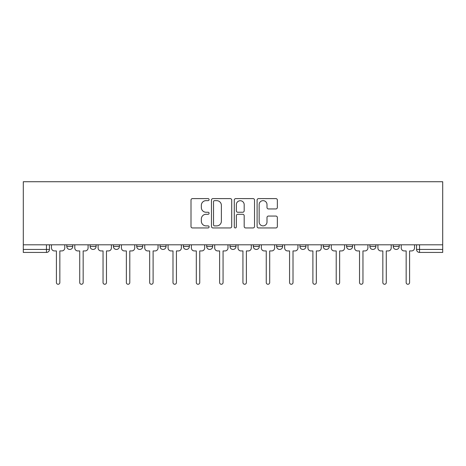 <?xml version="1.0" encoding="UTF-8"?>
<svg xmlns="http://www.w3.org/2000/svg" width="466" height="466" viewBox="0 0 466 466"><rect width="100%" height="100%" fill="white"/><g stroke="black" fill="none" stroke-linecap="round" stroke-linejoin="round"><path stroke-width="0.7" d="M209.088 199.629A1.025 1.025 0 0 0 208.057 198.598L192.47 198.598A1.468 1.468 0 0 0 191.002 200.065L191.002 226.476A1.468 1.468 0 0 0 192.47 227.944L208.057 227.944A1.025 1.025 0 0 0 209.088 226.913A1.025 1.025 0 0 0 208.057 225.888L206.042 225.888A4.695 4.695 0 0 1 201.347 221.193L201.347 218.991A4.695 4.695 0 0 1 206.042 214.296L208.057 214.296A1.025 1.025 0 0 0 209.088 213.271A1.025 1.025 0 0 0 208.057 212.246L206.042 212.246A4.695 4.695 0 0 1 201.347 207.551L201.347 205.349A4.695 4.695 0 0 1 206.042 200.654L208.057 200.654A1.025 1.025 0 0 0 209.088 199.629M323.276 244.807L323.276 246.45L329.258 246.45A2.988 2.988 0 0 1 326.264 249.444A2.988 2.988 0 0 1 323.276 246.45L323.276 244.807M253.329 244.807L253.329 246.45L259.306 246.45A2.988 2.988 0 0 1 256.317 249.444A2.988 2.988 0 0 1 253.329 246.45L253.329 244.807M206.694 244.807L206.694 246.45L212.671 246.45A2.988 2.988 0 0 1 209.683 249.444A2.988 2.988 0 0 1 206.694 246.45L206.694 244.807M183.377 244.807L183.377 246.45L189.353 246.45A2.988 2.988 0 0 1 186.365 249.444A2.988 2.988 0 0 1 183.377 246.45L183.377 244.807M136.742 244.807L136.742 246.45L142.724 246.45A2.988 2.988 0 0 1 139.736 249.444A2.988 2.988 0 0 1 136.742 246.45L136.742 244.807M275.878 208.943A1.468 1.468 0 0 0 277.346 207.475L277.346 200.065A1.468 1.468 0 0 0 275.878 198.598L258.566 198.598A1.468 1.468 0 0 0 257.098 200.065L257.098 226.476A1.468 1.468 0 0 0 258.566 227.944L275.878 227.944A1.468 1.468 0 0 0 277.346 226.476L277.346 217.523A1.468 1.468 0 0 0 275.878 216.061L268.468 216.061A1.468 1.468 0 0 0 267.001 217.523L267.001 221.962A3.926 3.926 0 0 1 263.074 225.888A3.926 3.926 0 0 1 259.148 221.962L259.148 204.58A3.926 3.926 0 0 1 263.074 200.654A3.926 3.926 0 0 1 267.001 204.58L267.001 207.475A1.468 1.468 0 0 0 268.468 208.943L275.878 208.943M442.7 244.807L23.3 244.807L23.3 181.734L442.7 181.734L442.7 252.432L419.534 252.432A2.988 2.988 0 0 1 416.546 249.444L442.7 249.444M231.719 200.065A1.468 1.468 0 0 0 230.251 198.598L212.939 198.598A1.468 1.468 0 0 0 211.471 200.065L211.471 226.476A1.468 1.468 0 0 0 212.939 227.944L230.251 227.944A1.468 1.468 0 0 0 231.719 226.476L231.719 200.065M235.749 198.598L253.061 198.598A1.468 1.468 0 0 1 254.529 200.065L254.529 226.476A1.468 1.468 0 0 1 253.061 227.944L245.652 227.944A1.468 1.468 0 0 1 244.184 226.476L244.184 215.764A1.468 1.468 0 0 0 242.722 214.296L237.806 214.296A1.468 1.468 0 0 0 236.338 215.764L236.338 226.913A1.025 1.025 0 0 1 235.313 227.944A1.025 1.025 0 0 1 234.281 226.913L234.281 200.065A1.468 1.468 0 0 1 235.749 198.598M416.546 244.807L416.546 249.444M49.454 244.807L49.454 249.444L49.454 244.807M46.466 244.807L46.466 252.432L23.3 252.432L23.3 249.444L49.454 249.444A2.988 2.988 0 0 1 46.466 252.432A2.988 2.988 0 0 0 49.454 249.444M23.3 244.807L23.3 249.444M399.205 244.807L399.205 246.45A2.988 2.988 0 0 1 396.217 249.444A2.988 2.988 0 0 1 393.228 246.45L399.205 246.45M393.228 244.807L393.228 246.45M375.887 244.807L375.887 246.45A2.988 2.988 0 0 1 372.899 249.444A2.988 2.988 0 0 1 369.911 246.45A2.988 2.988 0 0 0 372.899 249.444M369.911 244.807L369.911 246.45L375.887 246.45M352.57 244.807L352.57 246.45A2.988 2.988 0 0 1 349.582 249.444A2.988 2.988 0 0 1 346.593 246.45A2.988 2.988 0 0 0 349.582 249.444M346.593 244.807L346.593 246.45L352.57 246.45M329.258 244.807L329.258 246.45A2.988 2.988 0 0 1 326.264 249.444M305.941 244.807L305.941 246.45A2.988 2.988 0 0 1 302.952 249.444A2.988 2.988 0 0 1 299.958 246.45L305.941 246.45M299.958 244.807L299.958 246.45M282.623 244.807L282.623 246.45A2.988 2.988 0 0 1 279.635 249.444A2.988 2.988 0 0 1 276.647 246.45L282.623 246.45L282.623 244.807M276.647 244.807L276.647 246.45M259.306 244.807L259.306 246.45M235.988 244.807L235.988 246.45A2.988 2.988 0 0 1 233 249.444A2.988 2.988 0 0 1 230.012 246.45L235.988 246.45L235.988 244.807M230.012 244.807L230.012 246.45M212.671 244.807L212.671 246.45L212.671 244.807M189.353 246.45L189.353 244.807L189.353 246.45A2.988 2.988 0 0 1 186.365 249.444M166.042 244.807L166.042 246.45A2.988 2.988 0 0 1 163.048 249.444A2.988 2.988 0 0 1 160.059 246.45A2.988 2.988 0 0 0 163.048 249.444A2.988 2.988 0 0 0 166.042 246.45L166.042 244.807M160.059 244.807L160.059 246.45L166.042 246.45M142.724 244.807L142.724 246.45M119.407 244.807L119.407 246.45A2.988 2.988 0 0 1 116.418 249.444A2.988 2.988 0 0 1 113.43 246.45A2.988 2.988 0 0 0 116.418 249.444A2.988 2.988 0 0 0 119.407 246.45L113.43 246.45L113.43 244.807M90.113 244.807L90.113 246.45L96.089 246.45L96.089 244.807L96.089 246.45A2.988 2.988 0 0 1 93.101 249.444A2.988 2.988 0 0 1 90.113 246.45A2.988 2.988 0 0 0 93.101 249.444M66.795 244.807L66.795 246.45L72.772 246.45L72.772 244.807L72.772 246.45A2.988 2.988 0 0 1 69.784 249.444A2.988 2.988 0 0 1 66.795 246.45A2.988 2.988 0 0 0 69.784 249.444M214.552 200.654A1.025 1.025 0 0 0 213.527 201.679L213.527 224.862A1.025 1.025 0 0 0 214.552 225.888L216.678 225.888A4.695 4.695 0 0 0 221.373 221.193L221.373 205.349A4.695 4.695 0 0 0 216.678 200.654L214.552 200.654M244.184 204.65A3.926 3.926 0 0 0 240.264 200.73A3.926 3.926 0 0 0 236.338 204.65L236.338 210.778A1.468 1.468 0 0 0 237.806 212.246L242.722 212.246A1.468 1.468 0 0 0 244.184 210.778L244.184 204.65M51.476 247.947L51.476 244.807L51.476 247.947A2.988 2.988 0 0 0 54.464 250.935L56.409 250.935L56.409 282.547A1.718 1.718 0 0 0 58.128 284.266A1.718 1.718 0 0 0 59.846 282.547L59.846 250.935L61.786 250.935A2.988 2.988 0 0 0 64.774 247.947L64.774 244.807L64.774 247.947M54.464 250.935L56.409 250.935L56.409 282.547M59.846 282.547L59.846 250.935L61.786 250.935M74.793 247.947L74.793 244.807L74.793 247.947A2.988 2.988 0 0 0 77.781 250.935L79.721 250.935L79.721 282.547A1.718 1.718 0 0 0 81.439 284.266A1.718 1.718 0 0 0 83.164 282.547L83.164 250.935L85.103 250.935A2.988 2.988 0 0 0 88.091 247.947L88.091 244.807L88.091 247.947M98.105 247.947L98.105 244.807L98.105 247.947A2.988 2.988 0 0 0 101.099 250.935L103.038 250.935L103.038 282.547A1.718 1.718 0 0 0 104.757 284.266A1.718 1.718 0 0 0 106.475 282.547L106.475 250.935L108.421 250.935A2.988 2.988 0 0 0 111.409 247.947L111.409 244.807L111.409 247.947M77.781 250.935L79.721 250.935L79.721 282.547M83.164 282.547L83.164 250.935L85.103 250.935M101.099 250.935L103.038 250.935L103.038 282.547M106.475 282.547L106.475 250.935L108.421 250.935M121.422 247.947L121.422 244.807L121.422 247.947A2.988 2.988 0 0 0 124.416 250.935L126.356 250.935L126.356 282.547A1.718 1.718 0 0 0 128.074 284.266A1.718 1.718 0 0 0 129.793 282.547L129.793 250.935L131.738 250.935A2.988 2.988 0 0 0 134.726 247.947L134.726 244.807L134.726 247.947M144.74 247.947L144.74 244.807L144.74 247.947A2.988 2.988 0 0 0 147.728 250.935L149.673 250.935L149.673 282.547A1.718 1.718 0 0 0 151.392 284.266A1.718 1.718 0 0 0 153.11 282.547L153.11 250.935L155.056 250.935A2.988 2.988 0 0 0 158.044 247.947L158.044 244.807L158.044 247.947M168.057 247.947L168.057 244.807L168.057 247.947A2.988 2.988 0 0 0 171.045 250.935L172.991 250.935L172.991 282.547A1.718 1.718 0 0 0 174.709 284.266A1.718 1.718 0 0 0 176.428 282.547L176.428 250.935L178.373 250.935A2.988 2.988 0 0 0 181.361 247.947L181.361 244.807L181.361 247.947M124.416 250.935L126.356 250.935L126.356 282.547M129.793 282.547L129.793 250.935L131.738 250.935M147.728 250.935L149.673 250.935L149.673 282.547M153.11 282.547L153.11 250.935L155.056 250.935M171.045 250.935L172.991 250.935L172.991 282.547M176.428 282.547L176.428 250.935L178.373 250.935M191.375 247.947L191.375 244.807L191.375 247.947A2.988 2.988 0 0 0 194.363 250.935L196.308 250.935L196.308 282.547A1.718 1.718 0 0 0 198.027 284.266A1.718 1.718 0 0 0 199.745 282.547L199.745 250.935L201.685 250.935A2.988 2.988 0 0 0 204.679 247.947L204.679 244.807L204.679 247.947M194.363 250.935L196.308 250.935L196.308 282.547M199.745 282.547L199.745 250.935L201.685 250.935M214.692 247.947L214.692 244.807L214.692 247.947A2.988 2.988 0 0 0 217.68 250.935L219.62 250.935L219.62 282.547A1.718 1.718 0 0 0 221.344 284.266A1.718 1.718 0 0 0 223.063 282.547L223.063 250.935L225.002 250.935A2.988 2.988 0 0 0 227.99 247.947L227.99 244.807L227.99 247.947M217.68 250.935L219.62 250.935L219.62 282.547M223.063 282.547L223.063 250.935L225.002 250.935M238.01 247.947L238.01 244.807L238.01 247.947A2.988 2.988 0 0 0 240.998 250.935L242.937 250.935L242.937 282.547A1.718 1.718 0 0 0 244.656 284.266A1.718 1.718 0 0 0 246.38 282.547L246.38 250.935L248.32 250.935A2.988 2.988 0 0 0 251.308 247.947L251.308 244.807L251.308 247.947M240.998 250.935L242.937 250.935L242.937 282.547M246.38 282.547L246.38 250.935L248.32 250.935M261.321 247.947L261.321 244.807L261.321 247.947A2.988 2.988 0 0 0 264.315 250.935L266.255 250.935L266.255 282.547A1.718 1.718 0 0 0 267.973 284.266A1.718 1.718 0 0 0 269.692 282.547L269.692 250.935L271.637 250.935A2.988 2.988 0 0 0 274.625 247.947L274.625 244.807L274.625 247.947M264.315 250.935L266.255 250.935L266.255 282.547M269.692 282.547L269.692 250.935L271.637 250.935M284.639 247.947L284.639 244.807L284.639 247.947A2.988 2.988 0 0 0 287.627 250.935L289.572 250.935L289.572 282.547A1.718 1.718 0 0 0 291.291 284.266A1.718 1.718 0 0 0 293.009 282.547L293.009 250.935L294.955 250.935A2.988 2.988 0 0 0 297.943 247.947L297.943 244.807L297.943 247.947M287.627 250.935L289.572 250.935L289.572 282.547M293.009 282.547L293.009 250.935L294.955 250.935M307.956 247.947L307.956 244.807L307.956 247.947A2.988 2.988 0 0 0 310.944 250.935L312.89 250.935L312.89 282.547A1.718 1.718 0 0 0 314.608 284.266A1.718 1.718 0 0 0 316.327 282.547L316.327 250.935L318.272 250.935A2.988 2.988 0 0 0 321.26 247.947L321.26 244.807L321.26 247.947M310.944 250.935L312.89 250.935L312.89 282.547M316.327 282.547L316.327 250.935L318.272 250.935M331.274 247.947L331.274 244.807L331.274 247.947A2.988 2.988 0 0 0 334.262 250.935L336.207 250.935L336.207 282.547A1.718 1.718 0 0 0 337.926 284.266A1.718 1.718 0 0 0 339.644 282.547L339.644 250.935L341.584 250.935A2.988 2.988 0 0 0 344.578 247.947L344.578 244.807L344.578 247.947M334.262 250.935L336.207 250.935L336.207 282.547M339.644 282.547L339.644 250.935L341.584 250.935M354.591 247.947L354.591 244.807L354.591 247.947A2.988 2.988 0 0 0 357.579 250.935L359.525 250.935L359.525 282.547A1.718 1.718 0 0 0 361.243 284.266A1.718 1.718 0 0 0 362.962 282.547L362.962 250.935L364.901 250.935A2.988 2.988 0 0 0 367.895 247.947L367.895 244.807L367.895 247.947M357.579 250.935L359.525 250.935L359.525 282.547M362.962 282.547L362.962 250.935L364.901 250.935M377.909 247.947L377.909 244.807L377.909 247.947A2.988 2.988 0 0 0 380.897 250.935L382.836 250.935L382.836 282.547A1.718 1.718 0 0 0 384.561 284.266A1.718 1.718 0 0 0 386.279 282.547L386.279 250.935L388.219 250.935A2.988 2.988 0 0 0 391.207 247.947L391.207 244.807L391.207 247.947M380.897 250.935L382.836 250.935L382.836 282.547M386.279 282.547L386.279 250.935L388.219 250.935M401.226 247.947L401.226 244.807L401.226 247.947A2.988 2.988 0 0 0 404.214 250.935L406.154 250.935L406.154 282.547A1.718 1.718 0 0 0 407.872 284.266A1.718 1.718 0 0 0 409.591 282.547L409.591 250.935L411.536 250.935A2.988 2.988 0 0 0 414.524 247.947L414.524 244.807L414.524 247.947M404.214 250.935L406.154 250.935L406.154 282.547M409.591 282.547L409.591 250.935L411.536 250.935M419.534 244.807L419.534 252.432"/></g></svg>
